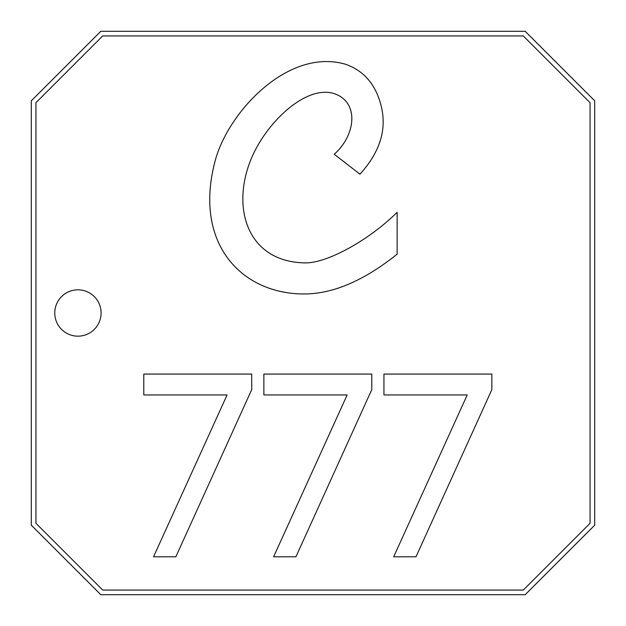 <?xml version="1.0" encoding="UTF-8"?>
<svg xmlns="http://www.w3.org/2000/svg" width="626" height="626" viewBox="0 0 626 626"><rect width="100%" height="100%" fill="white"/><g stroke="black" fill="none" stroke-linecap="round" stroke-linejoin="round"><path stroke-width="0.94" d="M491.856 389.607L416 556.788L393.691 556.788L467.223 394.951L383.941 394.951L383.941 374.074L491.856 374.074L491.856 389.607M371.789 389.607L295.926 556.788L273.617 556.788L347.148 394.951L263.867 394.951L263.867 374.074L371.789 374.074L371.789 389.607M251.715 389.607L175.851 556.788L153.542 556.788L227.081 394.951L143.792 394.951L143.792 374.074L251.715 374.074L251.715 389.607M102.719 590.068L523.281 590.068L590.068 523.281L590.068 102.719L523.281 35.932L102.719 35.932L35.932 102.719L35.932 523.281L102.719 590.068M77.937 289.83A23.17 23.17 0 0 1 101.099 313A23.17 23.17 0 0 1 77.937 336.17A23.17 23.17 0 0 1 54.767 313A23.17 23.17 0 0 1 77.937 289.83M305.23 262.889C327.899 263.202 370.185 239.21 397.142 212.277L397.142 254.164C365.302 279.619 335.466 292.858 307.624 293.899C243.577 295.957 192.19 245.009 215.43 159.841C228.443 112.179 287.78 47.639 345.388 64.212C364.528 70.863 376.617 85.496 381.664 108.11C386.618 130.771 379.379 152.791 359.95 174.184L334.237 154.239C354.731 136.21 359.387 104.863 337.085 94.745C308.595 81.818 266.253 121.773 250.94 159.458C230.767 209.107 248.115 262.098 305.23 262.889C248.115 262.098 230.767 209.107 250.94 159.458M337.085 94.745C359.387 104.863 354.731 136.21 334.237 154.239M215.43 159.841C192.19 245.009 243.577 295.957 307.624 293.899M525.198 594.7L594.7 525.198L594.7 100.802L525.198 31.3L100.802 31.3L31.3 100.802L31.3 525.198L100.802 594.7L525.198 594.7"/></g></svg>
